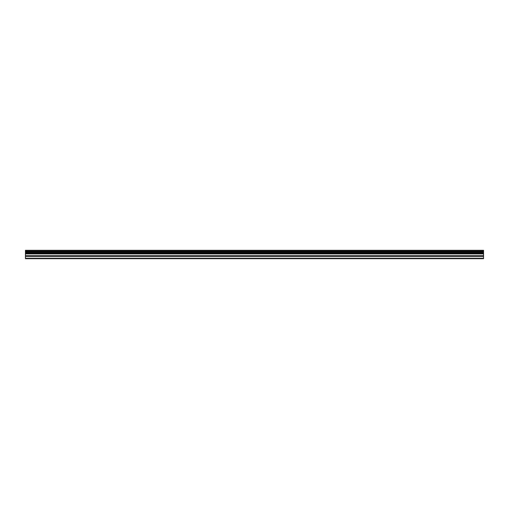 <?xml version="1.0" encoding="UTF-8"?>
<svg xmlns="http://www.w3.org/2000/svg" width="509" height="509" viewBox="0 0 509 509"><rect width="100%" height="100%" fill="white"/><g stroke="black" fill="none" stroke-linecap="round" stroke-linejoin="round"><path stroke-width="0.76" d="M25.45 251.535L25.45 258.699L483.55 258.699L483.55 251.535L25.45 251.535L25.45 250.301L483.55 250.301L483.55 251.535M25.45 258.317L483.55 258.317M25.45 256.555L483.55 256.555M25.45 255.556L483.55 255.556M25.45 253.876L483.55 253.876M483.55 250.511L25.45 250.511M25.45 253.145L483.55 253.145M483.55 251.319L25.45 251.319M25.45 252.337L483.55 252.337M25.45 252.12L483.55 252.12"/></g></svg>
